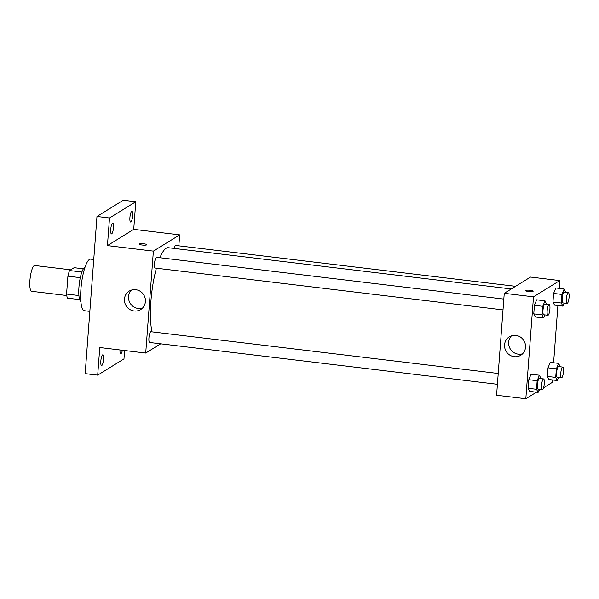 <?xml version="1.0" encoding="UTF-8"?>
<svg xmlns="http://www.w3.org/2000/svg" width="599" height="599" viewBox="0 0 599 599"><rect width="100%" height="100%" fill="white"/><g stroke="black" fill="none" stroke-linecap="round" stroke-linejoin="round"><path stroke-width="0.9" d="M70.689 269.82L34.757 265.499A12.991 3.07 96.9 0 0 30.152 278.026A12.991 3.07 96.9 0 0 31.65 291.294L66.759 295.517M78.918 295.539L66.564 294.057L67.912 276.176A16.765 3.968 96.9 0 1 69.529 270.538L74.141 267.686L83.373 268.801M66.564 294.057A16.765 3.968 96.9 0 0 67.455 298.145L79.667 299.612M80.88 301.492A17.319 4.096 -83.1 0 1 79.263 283.933A17.319 4.096 -83.1 0 1 84.998 267.259M80.303 277.666L67.912 276.176M81.876 272.021L69.529 270.538M93.744 259.509L90.606 259.135A25.982 6.147 96.9 0 0 81.404 284.196A25.982 6.147 96.9 0 0 84.407 310.724L89.843 311.375M124.607 350.52L123.978 358.891L97.697 375.139L85.163 373.634L96.978 216.486L123.267 200.238L135.793 201.743L133.719 229.35L179.663 234.875L178.839 245.83M122.376 350.25A5.413 1.28 -83.1 0 1 120.743 353.717A5.413 1.28 -83.1 0 1 119.972 349.966M103.567 359.355A5.413 1.28 -83.1 0 1 101.553 365.577A5.413 1.28 -83.1 0 1 100.834 361.047A5.413 1.28 -83.1 0 1 102.848 354.833A5.413 1.28 -83.1 0 1 103.567 359.355M97.697 375.139L99.771 347.532L145.714 353.058L153.381 251.123L107.438 245.605L109.512 217.999L96.978 216.486M134.131 310.986A10.857 10.37 58.3 0 1 124.749 302.547A10.857 10.37 58.3 0 1 129.219 291.099A10.857 10.37 58.3 0 1 143.753 294.88A10.857 10.37 58.3 0 1 140.638 309.571A10.857 10.37 58.3 0 1 134.131 310.986M109.512 217.999L135.793 201.743M113.473 227.695A5.413 1.28 -83.1 0 1 111.451 233.917A5.413 1.28 -83.1 0 1 110.733 229.387A5.413 1.28 -83.1 0 1 112.747 223.172A5.413 1.28 -83.1 0 1 113.473 227.695M132.656 215.835A5.413 1.28 -83.1 0 1 130.642 222.049A5.413 1.28 -83.1 0 1 129.916 217.527A5.413 1.28 -83.1 0 1 131.937 211.305A5.413 1.28 -83.1 0 1 132.656 215.835M107.438 245.605L133.719 229.35M511.299 288.958L168.252 247.709A46.587 11.022 96.9 0 0 159.903 257.727M156.399 268.202A46.587 11.022 96.9 0 0 152.026 331.861M153.381 251.123L179.663 234.875M160.682 343.804L145.714 353.058M503.819 299.081L156.541 257.323A5.413 1.28 96.9 0 0 154.624 262.542A5.413 1.28 96.9 0 0 155.246 268.067L503.01 309.885M515.567 286.322L175.732 245.455A5.413 1.28 96.9 0 0 174.204 248.42M497.41 384.296L149.653 342.478A5.413 1.28 -83.1 0 1 148.971 337.454A5.413 1.28 -83.1 0 1 150.701 331.794A5.413 1.28 -83.1 0 1 150.948 331.726L498.226 373.484M139.245 244.137A3.789 0.681 -175.7 0 1 139.365 243.988A3.789 0.681 -175.7 0 1 143.535 243.778A3.789 0.681 -175.7 0 1 146.8 244.706A3.789 0.681 -175.7 0 1 142.974 245.103A3.789 0.681 -175.7 0 1 139.245 244.137A3.789 0.681 -175.7 0 1 139.372 243.98A3.789 0.681 -175.7 0 1 143.528 243.786A3.789 0.681 -175.7 0 1 146.8 244.706M142.525 308.066A10.857 10.37 58.3 0 1 138.204 308.47A10.857 10.37 58.3 0 1 129.189 301.237A10.857 10.37 58.3 0 1 131.413 290.088M536.449 392.195L525.825 398.762L496.586 395.25L504.253 293.315L530.534 277.067L559.773 280.579L559.189 288.359M557.901 305.52L553.596 362.762M552.308 379.931L552.113 382.514L543.518 387.823M544.963 314.924L543.712 317.987L535.364 316.983L533.769 313.876L534.413 305.295L536.652 299.814L545.008 300.818L546.58 304.217M558.56 377.475L557.31 380.53L548.954 379.526L547.359 376.419L548.003 367.838L550.241 362.365L558.597 363.368L560.17 366.768M525.825 398.762L533.492 296.834L559.773 280.579M540.792 389.507L538.793 390.743M564.153 303.064L562.903 306.119L554.547 305.116L552.952 302.008L553.596 293.428L555.842 287.954L564.191 288.958L565.763 292.357M539.37 389.335L538.119 392.397L529.763 391.394L528.168 388.287L528.82 379.706L531.058 374.225L539.407 375.229L540.979 378.628M533.492 296.834L504.253 293.315M514.241 356.69A10.857 10.37 58.3 0 1 504.86 348.251A10.857 10.37 58.3 0 1 509.33 336.803A10.857 10.37 58.3 0 1 523.855 340.584A10.857 10.37 58.3 0 1 520.748 355.274A10.857 10.37 58.3 0 1 514.241 356.69M525.615 290.597A3.789 0.681 -175.7 0 1 525.742 290.44A3.789 0.681 -175.7 0 1 529.905 290.238A3.789 0.681 -175.7 0 1 533.177 291.166A3.789 0.681 -175.7 0 1 529.344 291.563A3.789 0.681 -175.7 0 1 525.615 290.597A3.789 0.681 -175.7 0 1 525.742 290.44A3.789 0.681 -175.7 0 1 529.898 290.238A3.789 0.681 -175.7 0 1 533.17 291.166M522.635 353.769A10.857 10.37 58.3 0 1 518.315 354.174A10.857 10.37 58.3 0 1 509.3 346.941A10.857 10.37 58.3 0 1 511.524 335.792M538.119 392.397L536.524 389.29L537.168 380.709L539.407 375.229M543.585 378.942L539.407 378.441A5.413 1.28 96.9 0 0 537.49 383.659A5.413 1.28 96.9 0 0 538.119 389.185L542.297 389.687A5.413 1.28 96.9 0 0 542.544 389.627A5.413 1.28 96.9 0 0 544.266 383.966A5.413 1.28 96.9 0 0 543.585 378.942A5.413 1.28 96.9 0 0 541.668 384.161A5.413 1.28 96.9 0 0 542.297 389.687M529.763 391.394L528.168 388.287L528.82 379.706L531.058 374.225M536.524 389.29L528.168 388.287M537.168 380.709L528.82 379.706M543.712 317.987L542.117 314.879L542.769 306.299L545.008 300.818M549.186 304.532L545.008 304.03A5.413 1.28 96.9 0 0 543.091 309.249A5.413 1.28 96.9 0 0 543.712 314.774L547.89 315.276A5.413 1.28 96.9 0 0 548.137 315.216A5.413 1.28 96.9 0 0 549.86 309.556A5.413 1.28 96.9 0 0 549.186 304.532A5.413 1.28 96.9 0 0 547.269 309.75A5.413 1.28 96.9 0 0 547.89 315.276M535.364 316.983L533.769 313.876L534.413 305.295L536.652 299.814M542.117 314.879L533.769 313.876M542.769 306.299L534.413 305.295M557.31 380.53L555.715 377.422L556.359 368.842L558.597 363.368M562.775 367.075L558.597 366.573A5.413 1.28 96.9 0 0 556.681 371.799A5.413 1.28 96.9 0 0 557.31 377.325L561.48 377.827A5.413 1.28 96.9 0 0 561.727 377.759A5.413 1.28 96.9 0 0 563.457 372.106A5.413 1.28 96.9 0 0 562.775 367.075A5.413 1.28 96.9 0 0 560.859 372.301A5.413 1.28 96.9 0 0 561.48 377.827M548.954 379.526L547.359 376.419L548.003 367.838L550.241 362.365M555.715 377.422L547.359 376.419M556.359 368.842L548.003 367.838M562.903 306.119L561.308 303.012L561.952 294.431L564.191 288.958M568.369 292.664L564.191 292.162A5.413 1.28 96.9 0 0 562.274 297.389A5.413 1.28 96.9 0 0 562.903 302.914L567.081 303.416A5.413 1.28 96.9 0 0 567.328 303.349A5.413 1.28 96.9 0 0 569.05 297.696A5.413 1.28 96.9 0 0 568.369 292.664A5.413 1.28 96.9 0 0 566.452 297.89A5.413 1.28 96.9 0 0 567.081 303.416M554.547 305.116L552.952 302.008L553.596 293.428L555.842 287.954M561.308 303.012L552.952 302.008M561.952 294.431L553.596 293.428"/></g></svg>
